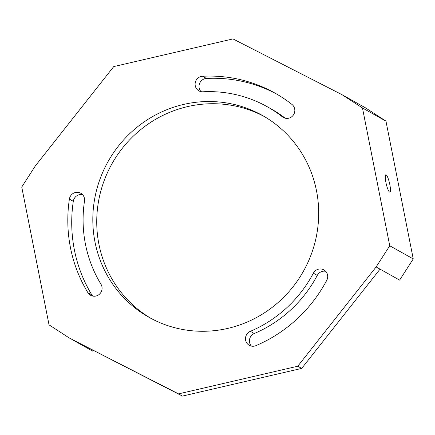 <?xml version="1.0" encoding="UTF-8"?>
<svg xmlns="http://www.w3.org/2000/svg" width="435" height="435" viewBox="0 0 435 435"><rect width="100%" height="100%" fill="white"/><g stroke="black" fill="none" stroke-linecap="round" stroke-linejoin="round"><path stroke-width="0.65" d="M297.779 366.216L301.694 368.407L182.444 396.084L178.529 393.887L297.779 366.216L376.128 266.954L380.043 269.145L301.694 368.407M178.529 393.887L69.486 338.115L182.444 396.084M69.486 338.115L49.035 324.842L21.75 187.034L35.376 165.855L113.725 66.593L232.975 38.916L342.019 94.689L365.514 107.858L385.965 121.131L413.25 258.939L399.624 280.118L380.043 269.145M227.924 328.371A115.764 112.023 119.3 0 1 149.151 317.387A115.764 112.023 119.3 0 1 108.027 161.63A115.764 112.023 119.3 0 1 262.349 115.416A115.764 112.023 119.3 0 1 317.175 231.942A115.764 112.023 119.3 0 1 227.924 328.371M282.407 116.846A7.835 7.585 119.3 0 0 293.494 114.851A7.835 7.585 119.3 0 0 291.961 104.438A141.408 136.846 119.3 0 0 274.887 93.046A141.408 136.846 119.3 0 0 202.569 76.255A7.835 7.585 119.3 0 0 198.915 90.855A7.835 7.585 119.3 0 0 202.922 91.785A125.737 121.675 119.3 0 1 267.226 106.716A125.737 121.675 119.3 0 1 282.407 116.846L284.387 117.956M250.353 331.323A7.835 7.585 119.3 0 0 249.298 345.325A7.835 7.585 119.3 0 0 255.91 345.651A141.408 136.846 119.3 0 0 326.777 280.276A7.835 7.585 119.3 0 0 323.901 269.896A7.835 7.585 119.3 0 0 313.363 273.196A125.737 121.675 119.3 0 1 250.353 331.323L254.268 333.52A125.737 121.675 119.3 0 0 317.278 275.388A7.835 7.585 119.3 0 1 325.69 271.304M100.969 284.229A7.835 7.585 119.3 0 1 90.605 295.289A7.835 7.585 119.3 0 1 87.908 292.679A141.408 136.846 119.3 0 1 70.486 247.792A141.408 136.846 119.3 0 1 69.382 199.121A7.835 7.585 119.3 0 1 80.769 193.243A7.835 7.585 119.3 0 1 84.493 201.035A125.737 121.675 119.3 0 0 100.969 284.229M151.124 318.463A115.764 112.023 119.3 0 1 111.942 163.826A115.764 112.023 119.3 0 1 264.295 116.536M267.226 106.716L271.141 108.913A125.737 121.675 119.3 0 1 285.268 118.222M201.046 91.649A7.835 7.585 119.3 0 1 206.484 78.447A141.408 136.846 119.3 0 1 276.839 94.161M251.43 346.113A7.835 7.585 119.3 0 1 254.268 333.52M92.737 296.083A7.835 7.585 119.3 0 1 91.823 294.876A141.408 136.846 119.3 0 1 74.401 249.989A141.408 136.846 119.3 0 1 73.297 201.318A7.835 7.585 119.3 0 1 82.558 194.646M342.019 94.689L362.464 107.962L389.755 245.77L413.25 258.939M389.755 245.77L376.128 266.954M73.401 340.311L92.981 351.284L92.769 350.219M385.899 182.352A8.907 1.686 76.9 0 0 389.564 192.063A8.907 1.686 76.9 0 0 389.869 192.129A8.907 1.686 76.9 0 0 389.499 183.07A8.907 1.686 76.9 0 0 385.845 174.778A8.907 1.686 76.9 0 0 385.899 182.352M362.464 107.962L385.965 121.131M202.569 76.255L206.484 78.447M313.363 273.196L317.278 275.388M87.908 292.679L91.823 294.876M69.382 199.121L73.297 201.318"/></g></svg>

